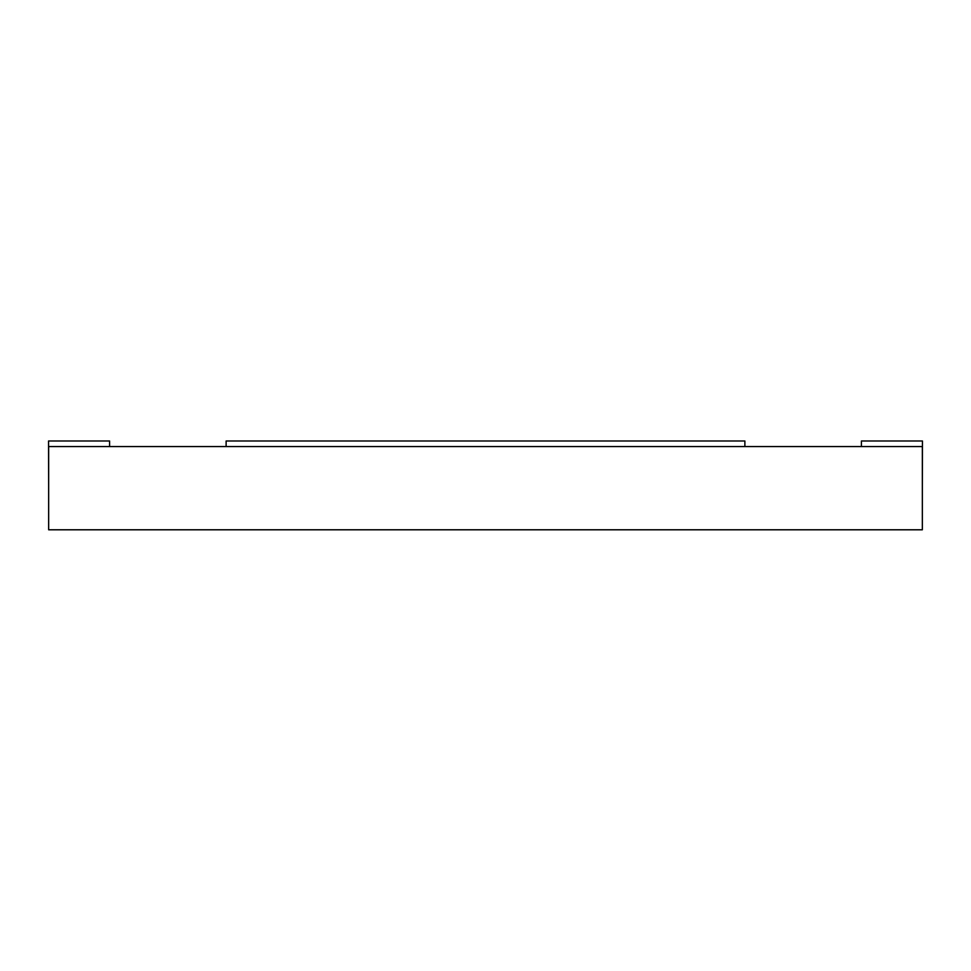 <?xml version="1.0" encoding="UTF-8"?>
<svg xmlns="http://www.w3.org/2000/svg" width="971" height="971" viewBox="0 0 971 971"><rect width="100%" height="100%" fill="white"/><g stroke="black" fill="none" stroke-linecap="round" stroke-linejoin="round"><path stroke-width="1.46" d="M157.872 529.79L114.177 529.79M922.341 529.79L922.341 446.563L48.659 446.563L48.659 529.79L922.341 529.79M744.878 446.563L744.878 440.992L226.122 440.992L226.122 446.563M861.398 446.563L861.398 440.992L922.45 440.992L922.341 485.342M48.659 485.342L48.55 440.992L109.602 440.992L109.602 446.563"/></g></svg>
